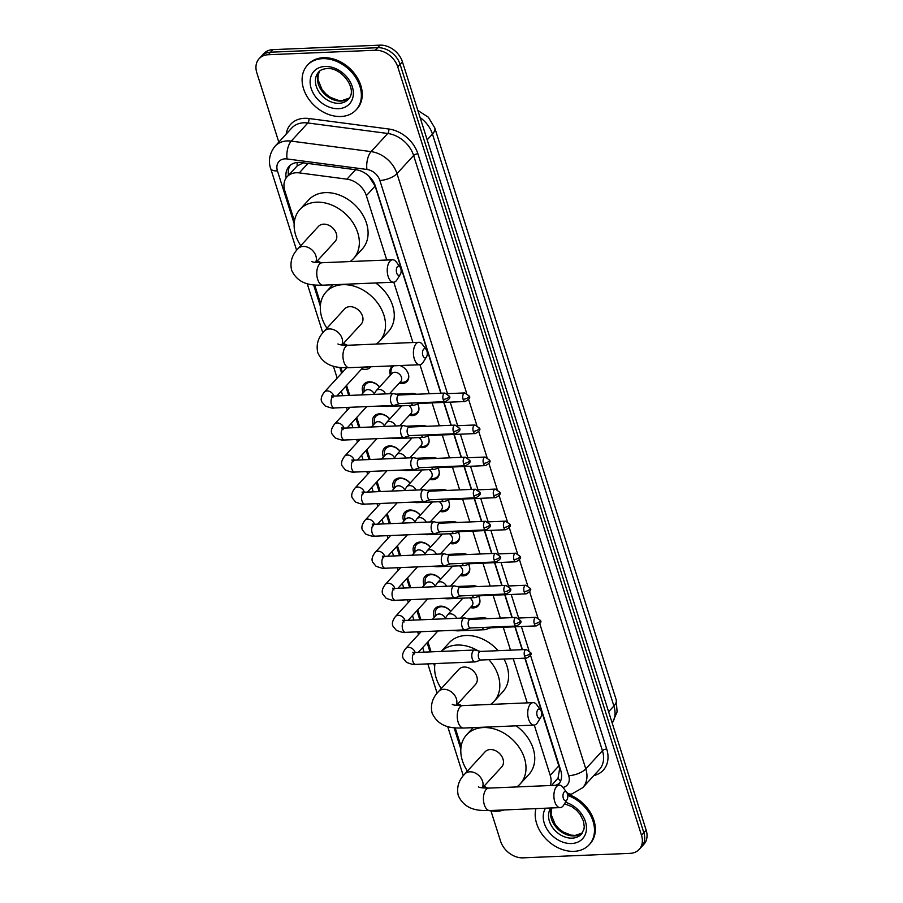 <?xml version="1.0" encoding="UTF-8"?>
<svg xmlns="http://www.w3.org/2000/svg" width="903" height="903" viewBox="0 0 903 903"><rect width="100%" height="100%" fill="white"/><g stroke="black" fill="none" stroke-linecap="round" stroke-linejoin="round"><path stroke-width="1.35" d="M478.692 596.364A10.576 8.003 42.5 0 1 478.263 605.8A10.576 8.003 42.5 0 1 473.409 607.922A10.576 8.003 42.5 0 1 470.384 607.561M468.522 564.307A10.576 8.003 42.5 0 1 468.093 573.755A10.576 8.003 42.5 0 1 463.239 575.866A10.576 8.003 42.5 0 1 460.214 575.504M458.352 532.262A10.576 8.003 42.5 0 1 457.934 541.698A10.576 8.003 42.5 0 1 453.069 543.809A10.576 8.003 42.5 0 1 450.044 543.448M448.181 500.206A10.576 8.003 42.5 0 1 447.764 509.642A10.576 8.003 42.5 0 1 442.91 511.753A10.576 8.003 42.5 0 1 439.885 511.391M438.011 468.149A10.576 8.003 42.5 0 1 437.594 477.585A10.576 8.003 42.5 0 1 432.74 479.696A10.576 8.003 42.5 0 1 429.715 479.335M427.841 436.093A10.576 8.003 42.5 0 1 427.424 445.529A10.576 8.003 42.5 0 1 422.57 447.64A10.576 8.003 42.5 0 1 419.545 447.278M417.671 404.036A10.576 8.003 42.5 0 1 417.254 413.472A10.576 8.003 42.5 0 1 412.4 415.583A10.576 8.003 42.5 0 1 409.375 415.222M399.973 365.557A10.576 8.003 42.5 0 1 407.851 372.679A10.576 8.003 42.5 0 1 407.084 381.416A10.576 8.003 42.5 0 1 402.23 383.538A10.576 8.003 42.5 0 1 399.205 383.177M434.275 617.336A11.242 8.511 42.5 0 1 435.246 608.43A11.242 8.511 42.5 0 1 440.416 606.184A11.242 8.511 42.5 0 1 450.778 611.342M424.105 585.279A11.242 8.511 42.5 0 1 425.076 576.374A11.242 8.511 42.5 0 1 430.246 574.127A11.242 8.511 42.5 0 1 440.608 579.286M413.935 553.234A11.242 8.511 42.5 0 1 414.917 544.317A11.242 8.511 42.5 0 1 420.076 542.071A11.242 8.511 42.5 0 1 430.449 547.229M403.765 521.178A11.242 8.511 42.5 0 1 404.747 512.261A11.242 8.511 42.5 0 1 409.906 510.014A11.242 8.511 42.5 0 1 420.279 515.173M393.595 489.121A11.242 8.511 42.5 0 1 394.577 480.215A11.242 8.511 42.5 0 1 399.736 477.969A11.242 8.511 42.5 0 1 410.109 483.116M383.425 457.065A11.242 8.511 42.5 0 1 384.407 448.159A11.242 8.511 42.5 0 1 389.577 445.913A11.242 8.511 42.5 0 1 399.939 451.06M373.266 425.008A11.242 8.511 42.5 0 1 374.237 416.102A11.242 8.511 42.5 0 1 379.407 413.856A11.242 8.511 42.5 0 1 389.769 419.003M363.096 392.952A11.242 8.511 42.5 0 1 364.067 384.046A11.242 8.511 42.5 0 1 369.237 381.8A11.242 8.511 42.5 0 1 379.599 386.958M370.828 366.776A11.242 8.511 42.5 0 1 370.478 367.194A11.242 8.511 42.5 0 1 365.32 369.44A11.242 8.511 42.5 0 1 361.685 368.932M386.755 260.019L366.347 195.669A19.821 15.001 -137.5 0 0 346.944 179.166L299.265 172.891A19.821 15.001 -137.5 0 0 296.24 172.755A19.821 15.001 -137.5 0 0 287.131 176.717A19.821 15.001 -137.5 0 0 284.829 190.826L294.457 221.145M303.352 162.845L297.177 165.938L287.131 176.717M440.822 393.234L375.117 186.108L368.808 176.062M551.519 785.475L558.02 778.16L559.657 768.611L524.869 658.163M522.171 649.675L514.913 626.795M512.001 617.629L504.743 594.738M501.831 585.573L494.573 562.682M491.672 553.516L484.414 530.637M481.502 521.46L474.244 498.58M471.332 489.403L464.074 466.524M461.162 457.347L453.904 434.467M450.992 425.29L443.734 402.411M550.266 785.531A19.821 15.001 -137.5 0 0 550.209 775.293L534.283 725.064M527.239 702.884L513.209 658.648M510.522 650.171L503.264 627.28M500.352 618.115L493.094 595.235M490.182 586.058L482.924 563.179M480.012 554.002L472.754 531.122M469.842 521.945L462.584 499.066M459.672 489.889L452.414 467.009M449.513 457.832L442.256 434.953M439.343 425.787L432.085 402.896M429.173 393.731L419.963 364.71M412.931 342.53L393.787 282.199M314.707 284.998L320.621 303.656M340.882 367.498L342.418 372.352M346.571 385.434L349.732 395.412M356.73 417.491L359.902 427.469M366.9 449.536L370.072 459.514M377.07 481.592L380.242 491.571M387.24 513.649L390.412 523.627M397.41 545.705L400.571 555.684M407.58 577.762L410.741 587.74M417.75 609.818L420.911 619.797M427.92 641.875L431.081 651.853M455.191 727.863L461.117 746.521M390.435 375.129A10.576 8.003 42.5 0 1 391.507 367.126A10.576 8.003 42.5 0 1 393.177 365.839M400.605 407.185A10.576 8.003 42.5 0 1 400.221 405.887M410.775 439.242A10.576 8.003 42.5 0 1 410.391 437.944M420.945 471.298A10.576 8.003 42.5 0 1 420.561 470M431.115 503.355A10.576 8.003 42.5 0 1 430.731 502.057M441.285 535.411A10.576 8.003 42.5 0 1 440.89 534.113M451.455 567.468A10.576 8.003 42.5 0 1 451.06 566.17M461.614 599.513A10.576 8.003 42.5 0 1 461.23 598.226M278.813 142.132L256.824 72.804A19.821 15.001 42.5 0 1 259.127 58.695A19.821 15.001 42.5 0 1 268.236 54.733L375.343 50.241A19.821 15.001 42.5 0 1 397.76 66.89L641.502 835.286L643.839 832.735A19.821 15.001 42.5 0 1 641.536 846.845A19.821 15.001 42.5 0 0 643.839 832.735L400.097 64.339L643.839 832.735L646.176 830.196A19.821 15.001 42.5 0 1 643.873 844.305L639.2 849.396A19.821 15.001 42.5 0 1 630.102 853.358L522.995 857.85A19.821 15.001 42.5 0 1 500.578 841.201L491.018 811.086M375.343 50.241L377.668 47.701A19.821 15.001 42.5 0 1 400.097 64.339A19.821 15.001 42.5 0 0 377.668 47.701L270.561 52.193L377.668 47.701L380.005 45.15A19.821 15.001 42.5 0 1 402.422 61.799L646.176 830.196M259.127 58.695L261.464 56.155A19.821 15.001 42.5 0 1 270.561 52.193A19.821 15.001 42.5 0 0 261.464 56.155L263.8 53.604A19.821 15.001 42.5 0 1 272.898 49.642L380.005 45.15M441.082 393.223L375.434 186.278A19.821 15.001 -137.5 0 0 356.03 169.764L301.196 162.563A19.821 15.001 -137.5 0 0 298.171 162.416A19.821 15.001 -137.5 0 0 289.073 166.378A19.821 15.001 -137.5 0 0 286.149 177.959M288.463 175.272A19.821 15.001 42.5 0 1 290.337 165.193M641.502 835.286A19.821 15.001 42.5 0 1 639.2 849.396M557.738 785.215A19.821 15.001 -137.5 0 0 558.426 784.515A19.821 15.001 -137.5 0 0 560.729 770.406L525.117 658.152M522.431 649.663L515.173 626.784M512.261 617.618L505.003 594.727M502.091 585.562L494.833 562.671M491.921 553.505L484.663 530.625M481.75 521.449L474.493 498.569M471.592 489.392L464.323 466.512M461.422 457.336L454.164 434.456M451.252 425.279L443.994 402.399M559.499 783.149A19.821 15.001 42.5 0 1 555.379 785.317M340.916 116.51A33.039 25.013 42.5 0 1 307.957 97.93A33.039 25.013 42.5 0 1 307.392 65.253A33.039 25.013 42.5 0 1 322.563 58.65A33.039 25.013 42.5 0 1 355.522 77.229A33.039 25.013 42.5 0 1 356.087 109.906A33.039 25.013 42.5 0 1 340.916 116.51M307.392 65.253L308.262 64.305A33.039 25.013 42.5 0 1 323.432 57.702A33.039 25.013 42.5 0 1 356.403 76.281A33.039 25.013 42.5 0 1 356.967 108.958L356.087 109.906M567.75 795.441A33.039 25.013 42.5 0 1 589.196 844.745A33.039 25.013 42.5 0 1 574.015 851.348A33.039 25.013 42.5 0 1 544.859 837.736A33.039 25.013 42.5 0 1 535.93 808.614M569.059 794.651A33.039 25.013 42.5 0 1 590.065 843.797L589.196 844.745M396.688 272.988A4.628 2.404 87.6 0 0 400.345 274.354A4.628 2.404 87.6 0 0 400.774 268.53A4.628 2.404 87.6 0 0 400.04 267.028A4.628 2.404 87.6 0 0 397.038 267.277A4.628 2.404 87.6 0 0 396.688 272.988M400.345 274.354L397.027 279.738A11.231 5.847 -92.4 0 1 393.561 282.21A11.231 5.847 -92.4 0 1 388.132 276.397A11.231 5.847 -92.4 0 1 392.624 259.771A11.231 5.847 -92.4 0 1 396.282 261.949L400.04 267.028M315.824 262.513L335.013 241.586A11.231 8.499 -137.5 0 0 334.821 230.479A11.231 8.499 -137.5 0 0 323.613 224.158A11.231 8.499 -137.5 0 0 318.454 226.405L298.024 248.686C295.405 251.497 288.937 258.63 291.635 270.245C299.254 286.906 316.129 284.998 323.093 285.179L393.561 282.21M321.208 262.762A36.346 27.508 42.5 0 1 317.337 260.877M300.778 245.695A36.346 27.508 42.5 0 1 299.943 209.44A36.346 27.508 42.5 0 1 316.637 202.182A36.346 27.508 42.5 0 1 352.904 222.612A36.346 27.508 42.5 0 1 353.524 258.563A36.346 27.508 42.5 0 1 350.116 261.554M299.943 209.44L308.702 199.89A36.346 27.508 42.5 0 1 325.396 192.632A36.346 27.508 42.5 0 1 361.651 213.074A36.346 27.508 42.5 0 1 362.272 249.014L353.524 258.563M422.864 355.489A4.628 2.404 87.6 0 0 426.521 356.866A4.628 2.404 87.6 0 0 426.938 351.041A4.628 2.404 87.6 0 0 426.216 349.54A4.628 2.404 87.6 0 0 423.202 349.788A4.628 2.404 87.6 0 0 422.864 355.489M426.521 356.866L423.202 362.25A11.231 5.847 -92.4 0 1 419.737 364.722A11.231 5.847 -92.4 0 1 414.308 358.909A11.231 5.847 -92.4 0 1 418.789 342.282A11.231 5.847 -92.4 0 1 422.446 344.461L426.216 349.54M342 345.025L361.189 324.098A11.231 8.499 -137.5 0 0 360.997 312.991A11.231 8.499 -137.5 0 0 349.788 306.67A11.231 8.499 -137.5 0 0 344.63 308.916L324.2 331.198C321.581 334.008 315.113 341.142 317.811 352.746C325.43 369.417 342.305 367.498 349.269 367.679L419.737 364.722M347.384 345.273A36.346 27.508 42.5 0 1 343.501 343.388M326.942 328.207A36.346 27.508 42.5 0 1 326.118 291.951A36.346 27.508 42.5 0 1 342.813 284.682A36.346 27.508 42.5 0 1 379.079 305.124A36.346 27.508 42.5 0 1 379.7 341.074A36.346 27.508 42.5 0 1 376.28 344.066M375.659 282.966A36.346 27.508 42.5 0 1 388.448 331.525L379.7 341.074M537.172 715.853A4.628 2.404 87.6 0 0 540.829 717.23A4.628 2.404 87.6 0 0 541.258 711.395A4.628 2.404 87.6 0 0 540.525 709.905A4.628 2.404 87.6 0 0 537.522 710.153A4.628 2.404 87.6 0 0 537.172 715.853M540.829 717.23L537.511 722.614A11.231 5.847 -92.4 0 1 534.045 725.086A11.231 5.847 -92.4 0 1 528.616 719.273A11.231 5.847 -92.4 0 1 533.109 702.636A11.231 5.847 -92.4 0 1 536.766 704.814L540.525 709.905M456.308 705.39L475.497 684.463A11.231 8.499 -137.5 0 0 475.305 673.345A11.231 8.499 -137.5 0 0 464.097 667.035A11.231 8.499 -137.5 0 0 458.938 669.281L438.519 691.551C435.889 694.362 429.422 701.507 432.119 713.11C439.75 729.771 456.613 727.863 463.578 728.044L534.045 725.086M461.693 705.627A36.346 27.508 42.5 0 1 457.821 703.742M441.262 688.56A36.346 27.508 42.5 0 1 435.009 663.592M441.296 651.424A36.346 27.508 42.5 0 1 457.121 645.047A36.346 27.508 42.5 0 1 478.048 650.803M441.24 651.424L449.186 642.755A36.346 27.508 42.5 0 1 465.88 635.498A36.346 27.508 42.5 0 1 498.14 650.691M488.884 659.675A36.346 27.508 42.5 0 1 494.009 701.428A36.346 27.508 42.5 0 1 490.6 704.419M503.998 659.043A36.346 27.508 42.5 0 1 502.757 691.879L494.009 701.428M563.348 798.365A4.628 2.404 87.6 0 0 567.005 799.731A4.628 2.404 87.6 0 0 567.434 793.906A4.628 2.404 87.6 0 0 566.7 792.405A4.628 2.404 87.6 0 0 563.698 792.653A4.628 2.404 87.6 0 0 563.348 798.365M567.005 799.731L563.686 805.115A11.231 5.847 -92.4 0 1 560.221 807.598A11.231 5.847 -92.4 0 1 554.792 801.785A11.231 5.847 -92.4 0 1 559.273 785.147A11.231 5.847 -92.4 0 1 562.941 787.326L566.7 792.405M482.484 787.89L501.673 766.974A11.231 8.499 -137.5 0 0 501.481 755.856A11.231 8.499 -137.5 0 0 490.273 749.546A11.231 8.499 -137.5 0 0 485.114 751.781L464.684 774.063C462.065 776.873 455.597 784.018 458.295 795.622C465.914 812.282 482.789 810.375 489.753 810.555L560.221 807.598M487.868 788.138A36.346 27.508 42.5 0 1 483.997 786.253M467.438 771.072A36.346 27.508 42.5 0 1 466.603 734.816A36.346 27.508 42.5 0 1 483.297 727.558A36.346 27.508 42.5 0 1 519.564 748A36.346 27.508 42.5 0 1 520.184 783.939A36.346 27.508 42.5 0 1 516.776 786.931M516.144 725.831A36.346 27.508 42.5 0 1 528.932 774.39L520.184 783.939M399.171 394.983L393.776 393.629A5.949 3.093 87.6 0 0 393.302 393.584A5.949 3.093 87.6 0 0 391.891 394.318A5.949 3.093 87.6 0 0 390.92 402.388A5.949 3.093 87.6 0 0 393.798 405.458A5.949 3.093 87.6 0 0 394.261 405.379L399.532 403.573M399.352 395.029A4.301 2.235 87.6 0 0 399.002 394.995A4.301 2.235 87.6 0 0 397.997 395.525A4.301 2.235 87.6 0 0 397.286 401.35A4.301 2.235 87.6 0 0 399.363 403.573L445.258 401.654C449.502 399.273 450.8 397.41 449.163 396.056A4.301 1.693 -17.6 0 1 448.735 397.207A4.301 1.693 162.4 0 1 443.181 399.431A4.301 2.235 87.6 0 0 445.258 401.654M365.523 367.634A9.91 7.506 -137.5 0 0 365.794 367.623A9.91 7.506 -137.5 0 0 368.48 366.878M379.486 387.082A9.91 7.506 -137.5 0 0 370.185 382.33A9.91 7.506 -137.5 0 0 365.636 384.317A9.91 7.506 -137.5 0 0 364.056 388.753L364.09 391.868M374.135 393.685A5.949 4.504 -137.5 0 0 367.792 389.622A5.949 4.504 -137.5 0 0 365.06 390.807L361.29 394.927M409.341 427.04L403.946 425.685A5.949 3.093 87.6 0 0 403.472 425.64A5.949 3.093 87.6 0 0 402.061 426.374A5.949 3.093 87.6 0 0 401.09 434.445A5.949 3.093 87.6 0 0 403.968 437.515A5.949 3.093 87.6 0 0 404.431 437.424L409.702 435.63M409.51 427.085A4.301 2.235 87.6 0 0 409.172 427.051A4.301 2.235 87.6 0 0 408.156 427.582A4.301 2.235 87.6 0 0 407.456 433.406A4.301 2.235 87.6 0 0 409.533 435.63L455.417 433.711C459.661 431.329 460.97 429.467 459.334 428.112A4.301 1.693 -17.6 0 1 458.905 429.264A4.301 1.693 162.4 0 1 453.34 431.487A4.301 2.235 87.6 0 0 455.417 433.711M389.656 419.127A9.91 7.506 -137.5 0 0 380.355 414.387A9.91 7.506 -137.5 0 0 375.806 416.362A9.91 7.506 -137.5 0 0 374.214 420.809L374.26 423.925M384.306 425.742A5.949 4.504 -137.5 0 0 377.962 421.678A5.949 4.504 -137.5 0 0 375.23 422.864L371.449 426.984M419.511 459.096L414.105 457.742A5.949 3.093 87.6 0 0 413.63 457.686A5.949 3.093 87.6 0 0 412.231 458.419A5.949 3.093 87.6 0 0 411.26 466.501A5.949 3.093 87.6 0 0 414.138 469.571A5.949 3.093 87.6 0 0 414.601 469.481L419.872 467.675M419.681 459.142A4.301 2.235 87.6 0 0 419.342 459.108A4.301 2.235 87.6 0 0 418.326 459.638A4.301 2.235 87.6 0 0 417.626 465.463A4.301 2.235 87.6 0 0 419.703 467.686L465.587 465.756C469.831 463.386 471.14 461.523 469.504 460.169A4.301 1.693 -17.6 0 1 469.075 461.32A4.301 1.693 162.4 0 1 463.51 463.532A4.301 2.235 87.6 0 0 465.587 465.756M399.826 451.184A9.91 7.506 -137.5 0 0 390.525 446.443A9.91 7.506 -137.5 0 0 385.976 448.419A9.91 7.506 -137.5 0 0 384.385 452.866L384.43 455.981M394.476 457.798A5.949 4.504 -137.5 0 0 388.132 453.735A5.949 4.504 -137.5 0 0 385.4 454.92L381.619 459.04M429.681 491.153L424.275 489.798A5.949 3.093 87.6 0 0 423.8 489.742A5.949 3.093 87.6 0 0 422.401 490.476A5.949 3.093 87.6 0 0 421.43 498.546A5.949 3.093 87.6 0 0 424.297 501.628A5.949 3.093 87.6 0 0 424.771 501.537L430.042 499.731M429.851 491.198A4.301 2.235 87.6 0 0 429.512 491.164A4.301 2.235 87.6 0 0 428.496 491.695A4.301 2.235 87.6 0 0 427.796 497.519A4.301 2.235 87.6 0 0 429.873 499.743L475.757 497.813C480.001 495.442 481.31 493.58 479.674 492.225A4.301 1.693 -17.6 0 1 479.245 493.365A4.301 1.693 162.4 0 1 473.68 495.589A4.301 2.235 87.6 0 0 475.757 497.813M409.996 483.24A9.91 7.506 -137.5 0 0 400.695 478.5A9.91 7.506 -137.5 0 0 396.146 480.475A9.91 7.506 -137.5 0 0 394.555 484.922L394.588 488.038M404.646 489.855A5.949 4.504 -137.5 0 0 398.291 485.791A5.949 4.504 -137.5 0 0 395.559 486.977L391.789 491.085M439.851 523.209L434.445 521.855A5.949 3.093 87.6 0 0 433.971 521.799A5.949 3.093 87.6 0 0 432.571 522.532A5.949 3.093 87.6 0 0 431.6 530.603A5.949 3.093 87.6 0 0 434.467 533.684A5.949 3.093 87.6 0 0 434.941 533.594L440.212 531.788M440.021 523.255A4.301 2.235 87.6 0 0 439.682 523.209A4.301 2.235 87.6 0 0 438.666 523.74A4.301 2.235 87.6 0 0 437.966 529.576A4.301 2.235 87.6 0 0 440.043 531.799L485.927 529.869C490.171 527.499 491.48 525.636 489.844 524.282A4.301 1.693 -17.6 0 1 489.415 525.422A4.301 1.693 162.4 0 1 483.85 527.645A4.301 2.235 87.6 0 0 485.927 529.869M420.166 515.297A9.91 7.506 -137.5 0 0 410.865 510.556A9.91 7.506 -137.5 0 0 406.316 512.532A9.91 7.506 -137.5 0 0 404.725 516.979L404.758 520.094M414.816 521.911A5.949 4.504 -137.5 0 0 408.461 517.837A5.949 4.504 -137.5 0 0 405.729 519.033L401.959 523.142M450.021 555.266L444.615 553.9A5.949 3.093 87.6 0 0 444.141 553.855A5.949 3.093 87.6 0 0 442.741 554.589A5.949 3.093 87.6 0 0 441.759 562.659A5.949 3.093 87.6 0 0 444.637 565.741A5.949 3.093 87.6 0 0 445.111 565.65L450.383 563.844M450.191 555.3A4.301 2.235 87.6 0 0 449.852 555.266A4.301 2.235 87.6 0 0 448.836 555.796A4.301 2.235 87.6 0 0 448.136 561.632A4.301 2.235 87.6 0 0 450.202 563.856L496.097 561.926C500.341 559.555 501.639 557.682 500.014 556.338A4.301 1.693 -17.6 0 1 499.573 557.478A4.301 1.693 162.4 0 1 494.02 559.702A4.301 2.235 87.6 0 0 496.097 561.926M430.325 547.353A9.91 7.506 -137.5 0 0 421.035 542.601A9.91 7.506 -137.5 0 0 416.475 544.588A9.91 7.506 -137.5 0 0 414.895 549.024L414.928 552.139M424.974 553.968A5.949 4.504 -137.5 0 0 418.631 549.893A5.949 4.504 -137.5 0 0 415.899 551.09L412.129 555.198M460.191 587.322L454.785 585.957A5.949 3.093 87.6 0 0 454.311 585.912A5.949 3.093 87.6 0 0 452.911 586.645A5.949 3.093 87.6 0 0 451.929 594.716A5.949 3.093 87.6 0 0 454.807 597.797A5.949 3.093 87.6 0 0 455.281 597.707L460.553 595.901M460.361 587.356A4.301 2.235 87.6 0 0 460.011 587.322A4.301 2.235 87.6 0 0 459.006 587.853A4.301 2.235 87.6 0 0 458.295 593.689A4.301 2.235 87.6 0 0 460.372 595.912L506.267 593.982C510.511 591.6 511.809 589.738 510.172 588.395A4.301 1.693 -17.6 0 1 509.743 589.535A4.301 1.693 162.4 0 1 504.19 591.758A4.301 2.235 87.6 0 0 506.267 593.982M440.495 579.41A9.91 7.506 -137.5 0 0 431.205 574.658A9.91 7.506 -137.5 0 0 426.645 576.645A9.91 7.506 -137.5 0 0 425.065 581.08L425.099 584.196M435.144 586.013A5.949 4.504 -137.5 0 0 428.801 581.95A5.949 4.504 -137.5 0 0 426.069 583.135L422.299 587.255M470.35 619.368L464.955 618.013A5.949 3.093 87.6 0 0 464.481 617.968A5.949 3.093 87.6 0 0 463.07 618.702A5.949 3.093 87.6 0 0 462.099 626.772A5.949 3.093 87.6 0 0 464.977 629.854A5.949 3.093 87.6 0 0 465.44 629.763L470.711 627.957M470.531 619.413A4.301 2.235 87.6 0 0 470.181 619.379A4.301 2.235 87.6 0 0 469.176 619.909A4.301 2.235 87.6 0 0 468.465 625.734A4.301 2.235 87.6 0 0 470.542 627.957L516.437 626.039C520.681 623.657 521.979 621.795 520.342 620.44A4.301 1.693 -17.6 0 1 519.914 621.591A4.301 1.693 162.4 0 1 514.36 623.815A4.301 2.235 87.6 0 0 516.437 626.039M450.665 611.466A9.91 7.506 -137.5 0 0 441.364 606.714A9.91 7.506 -137.5 0 0 436.815 608.701A9.91 7.506 -137.5 0 0 435.235 613.137L435.269 616.252M445.314 618.07A5.949 4.504 -137.5 0 0 438.971 614.006A5.949 4.504 -137.5 0 0 436.239 615.191L432.469 619.311M480.52 651.424L475.125 650.07A5.949 3.093 87.6 0 0 474.651 650.025A5.949 3.093 87.6 0 0 473.24 650.758A5.949 3.093 87.6 0 0 472.269 658.829A5.949 3.093 87.6 0 0 475.147 661.899A5.949 3.093 87.6 0 0 475.61 661.82L480.881 660.014M480.689 651.469A4.301 2.235 87.6 0 0 480.351 651.435A4.301 2.235 87.6 0 0 479.335 651.966A4.301 2.235 87.6 0 0 478.635 657.79A4.301 2.235 87.6 0 0 480.712 660.014L526.596 658.095C530.84 655.713 532.149 653.851 530.512 652.497A4.301 1.693 -17.6 0 1 530.084 653.648A4.301 1.693 162.4 0 1 524.519 655.871A4.301 2.235 87.6 0 0 526.596 658.095M394.013 365.805A9.91 7.506 -137.5 0 0 392.568 366.945A9.91 7.506 -137.5 0 0 390.988 371.381L391.022 374.497M389.52 393.742L400.763 381.472A5.949 4.504 -137.5 0 0 400.661 375.592A5.949 4.504 -137.5 0 0 394.724 372.25A5.949 4.504 -137.5 0 0 391.992 373.436L376.235 390.627A5.949 4.504 -137.5 0 1 378.967 389.43A5.949 4.504 -137.5 0 1 385.502 393.911M411.147 403.077A5.949 3.093 87.6 0 0 413.709 405.323A5.949 3.093 87.6 0 0 414.172 405.233L419.443 403.427M416.701 394.25L413.676 393.494A5.949 3.093 87.6 0 0 413.202 393.437A5.949 3.093 87.6 0 0 411.802 394.171A5.949 3.093 87.6 0 0 411.565 394.464M418.021 402.794A4.301 2.235 87.6 0 0 419.274 403.438L465.158 401.508C469.402 399.137 470.711 397.275 469.075 395.92A4.301 1.693 -17.6 0 1 468.646 397.072A4.301 1.693 162.4 0 1 463.081 399.284A4.301 2.235 87.6 0 0 465.158 401.508M402.636 382.319A9.91 7.506 -137.5 0 0 402.896 382.308A9.91 7.506 -137.5 0 0 407.185 380.332A9.91 7.506 -137.5 0 0 408.766 376.28M421.317 435.133A5.949 3.093 87.6 0 0 423.868 437.379A5.949 3.093 87.6 0 0 424.342 437.289L429.614 435.483M426.871 426.306L423.846 425.55A5.949 3.093 87.6 0 0 423.372 425.494A5.949 3.093 87.6 0 0 421.972 426.227A5.949 3.093 87.6 0 0 421.735 426.521M428.191 434.851A4.301 2.235 87.6 0 0 429.444 435.494L475.328 433.564C479.572 431.194 480.881 429.331 479.245 427.977A4.301 1.693 -17.6 0 1 478.816 429.117A4.301 1.693 162.4 0 1 473.251 431.341A4.301 2.235 87.6 0 0 475.328 433.564M412.795 414.375A9.91 7.506 -137.5 0 0 413.066 414.353A9.91 7.506 -137.5 0 0 417.355 412.389A9.91 7.506 -137.5 0 0 418.936 408.337M399.69 425.798L410.933 413.529A5.949 4.504 -137.5 0 0 408.766 405.537M431.476 467.19A5.949 3.093 87.6 0 0 434.038 469.436A5.949 3.093 87.6 0 0 434.512 469.346L439.784 467.54M437.041 458.363L434.016 457.607A5.949 3.093 87.6 0 0 433.542 457.55A5.949 3.093 87.6 0 0 432.142 458.284A5.949 3.093 87.6 0 0 431.905 458.577M438.361 466.907A4.301 2.235 87.6 0 0 439.614 467.551L485.498 465.621C489.742 463.25 491.051 461.388 489.415 460.033A4.301 1.693 -17.6 0 1 488.986 461.173A4.301 1.693 162.4 0 1 483.421 463.397A4.301 2.235 87.6 0 0 485.498 465.621M422.965 446.432A9.91 7.506 -137.5 0 0 423.236 446.409A9.91 7.506 -137.5 0 0 427.525 444.445A9.91 7.506 -137.5 0 0 429.106 440.393M409.849 457.855L421.103 445.585A5.949 4.504 -137.5 0 0 418.924 437.583M441.646 499.246A5.949 3.093 87.6 0 0 444.208 501.492A5.949 3.093 87.6 0 0 444.682 501.402L449.954 499.596M447.211 490.419L444.186 489.652A5.949 3.093 87.6 0 0 443.712 489.607A5.949 3.093 87.6 0 0 442.312 490.34A5.949 3.093 87.6 0 0 442.075 490.634M448.531 498.964A4.301 2.235 87.6 0 0 449.773 499.607L495.668 497.677C499.912 495.296 501.21 493.433 499.585 492.09A4.301 1.693 -17.6 0 1 499.145 493.23A4.301 1.693 162.4 0 1 493.591 495.454A4.301 2.235 87.6 0 0 495.668 497.677M433.135 478.488A9.91 7.506 -137.5 0 0 433.406 478.466A9.91 7.506 -137.5 0 0 437.684 476.502A9.91 7.506 -137.5 0 0 439.276 472.45M420.019 489.9L431.262 477.642A5.949 4.504 -137.5 0 0 429.094 469.639M451.816 531.303A5.949 3.093 87.6 0 0 454.378 533.549A5.949 3.093 87.6 0 0 454.852 533.459L460.112 531.653M457.381 522.476L454.356 521.708A5.949 3.093 87.6 0 0 453.882 521.663A5.949 3.093 87.6 0 0 452.482 522.397A5.949 3.093 87.6 0 0 452.234 522.69M458.701 531.009A4.301 2.235 87.6 0 0 459.943 531.653L505.838 529.734C510.082 527.352 511.38 525.49 509.743 524.146A4.301 1.693 -17.6 0 1 509.315 525.286A4.301 1.693 162.4 0 1 503.761 527.51A4.301 2.235 87.6 0 0 505.838 529.734M443.305 510.534A9.91 7.506 -137.5 0 0 443.565 510.522A9.91 7.506 -137.5 0 0 447.854 508.558A9.91 7.506 -137.5 0 0 449.434 504.506M430.189 521.957L441.432 509.698A5.949 4.504 -137.5 0 0 439.264 501.696M461.986 563.359A5.949 3.093 87.6 0 0 464.548 565.605A5.949 3.093 87.6 0 0 465.011 565.515L470.282 563.709M467.551 554.521L464.526 553.765A5.949 3.093 87.6 0 0 464.052 553.72A5.949 3.093 87.6 0 0 462.641 554.453A5.949 3.093 87.6 0 0 462.404 554.747M468.871 563.066A4.301 2.235 87.6 0 0 470.113 563.709L516.008 561.79C520.252 559.409 521.55 557.546 519.914 556.192A4.301 1.693 -17.6 0 1 519.485 557.343A4.301 1.693 162.4 0 1 513.931 559.567A4.301 2.235 87.6 0 0 516.008 561.79M453.475 542.59A9.91 7.506 -137.5 0 0 453.735 542.579A9.91 7.506 -137.5 0 0 458.024 540.615A9.91 7.506 -137.5 0 0 459.604 536.551M440.359 554.013L451.602 541.755A5.949 4.504 -137.5 0 0 449.434 533.752M472.156 595.416A5.949 3.093 87.6 0 0 474.718 597.651A5.949 3.093 87.6 0 0 475.181 597.572L480.452 595.766M477.721 586.578L474.696 585.821A5.949 3.093 87.6 0 0 474.222 585.776A5.949 3.093 87.6 0 0 472.811 586.51A5.949 3.093 87.6 0 0 472.574 586.792M479.03 595.122A4.301 2.235 87.6 0 0 480.283 595.766L526.167 593.847C530.411 591.465 531.72 589.603 530.084 588.248A4.301 1.693 -17.6 0 1 529.655 589.399A4.301 1.693 162.4 0 1 524.09 591.623A4.301 2.235 87.6 0 0 526.167 593.847M463.645 574.647A9.91 7.506 -137.5 0 0 463.905 574.635A9.91 7.506 -137.5 0 0 468.194 572.671A9.91 7.506 -137.5 0 0 469.774 568.608M450.529 586.07L461.772 573.811A5.949 4.504 -137.5 0 0 459.604 565.809M482.326 627.472A5.949 3.093 87.6 0 0 484.888 629.707A5.949 3.093 87.6 0 0 485.351 629.617L490.622 627.811M487.891 618.634L484.855 617.878A5.949 3.093 87.6 0 0 484.38 617.821A5.949 3.093 87.6 0 0 482.981 618.566A5.949 3.093 87.6 0 0 482.744 618.848M489.2 627.179A4.301 2.235 87.6 0 0 490.453 627.822L536.337 625.892C540.581 623.521 541.89 621.659 540.254 620.305A4.301 1.693 -17.6 0 1 539.825 621.456A4.301 1.693 162.4 0 1 534.26 623.68A4.301 2.235 87.6 0 0 536.337 625.892M473.815 606.703A9.91 7.506 -137.5 0 0 474.075 606.692A9.91 7.506 -137.5 0 0 478.364 604.728A9.91 7.506 -137.5 0 0 479.944 600.664M460.699 618.126L471.942 605.857A5.949 4.504 -137.5 0 0 469.774 597.865M307.923 163.443L299.265 172.891M289.073 174.606A19.821 7.834 162.4 0 1 288.35 174.527M297.177 165.938A19.821 8.804 -82.5 0 1 297.121 162.495M560.571 781.151A19.821 11.525 -103.3 0 1 558.02 778.16M355.613 169.708L346.944 179.166M375.117 186.108L366.347 195.669M558.991 765.733L550.209 775.293M616.207 699.848A23.128 9.132 162.4 0 1 613.893 706.011L432.458 134.062A23.128 9.132 -17.6 0 0 434.772 127.899L616.207 699.848L617.088 711.914L612.223 723.156M612.2 723.077A26.435 20.013 -137.5 0 0 613.893 706.011L608.611 711.767M427.175 139.818L432.458 134.062A26.435 20.013 -137.5 0 0 420.121 117.582M272.898 49.642L268.236 54.733M402.422 61.799L397.76 66.89M447.504 393.652L379.87 180.465A13.218 10.001 -137.5 0 0 366.934 169.459L287.064 158.951A13.218 10.001 -137.5 0 0 285.055 158.86A13.218 10.001 -137.5 0 0 277.447 170.904L294.175 223.662M275.076 146.207A26.435 20.013 42.5 0 1 287.21 140.924A26.435 20.013 42.5 0 1 291.24 141.116L307.878 122.977A26.435 20.013 -137.5 0 0 303.848 122.785A26.435 20.013 -137.5 0 0 291.703 128.068L275.076 146.207C267.333 155.779 269.421 165.305 270.686 168.534A13.218 5.226 -17.6 0 0 277.447 170.904M488.704 810.589L496.278 811.436L500.668 810.826A13.218 7.675 -103.3 0 1 496.977 810.251M286.195 134.073A29.731 22.507 42.5 0 1 304.39 118.304A29.731 22.507 42.5 0 1 308.916 118.507L388.798 129.016A29.731 22.507 42.5 0 1 417.897 153.77L606.714 749.016A29.731 22.507 42.5 0 1 593.881 775.542L593.858 775.542M287.064 158.951A13.218 5.869 -82.5 0 1 291.24 141.116L371.122 151.614L387.748 133.475L307.878 122.977A3.307 1.467 97.5 0 0 308.916 118.507M366.934 169.459A13.218 5.869 -82.5 0 1 371.122 151.614A26.435 20.013 42.5 0 1 396.981 173.624L413.619 155.485A26.435 20.013 -137.5 0 0 387.748 133.475A3.307 1.467 97.5 0 0 388.798 129.016M539.813 623.871L585.799 768.871L602.436 750.732L413.619 155.485A3.307 1.309 162.4 0 1 417.897 153.77M563.054 787.472A13.218 10.001 -137.5 0 0 568.698 775.7A13.218 5.226 -17.6 0 0 585.799 768.871A26.435 20.013 42.5 0 1 582.74 787.676L599.366 769.537A26.435 20.013 -137.5 0 0 602.436 750.732A3.307 1.309 162.4 0 1 606.714 749.016M379.87 180.465A13.218 5.226 -17.6 0 0 396.981 173.624L466.659 393.268M468.634 399.487L476.829 425.324M478.793 431.544L486.988 457.381M488.963 463.6L497.158 489.426M499.133 495.645L507.328 521.482M509.303 527.702L517.498 553.539M519.473 559.758L527.668 585.595M529.643 591.815L537.838 617.652M313.601 284.874L320.351 306.173M339.776 367.386L341.627 373.221M345.77 386.303L348.671 395.458M355.94 418.349L358.841 427.514M366.11 450.405L369.011 459.559M376.28 482.462L379.181 491.616M386.45 514.518L389.351 523.672M396.609 546.575L399.521 555.729M406.779 578.631L409.691 587.785M416.949 610.688L419.85 619.842M427.119 642.733L430.02 651.898M433.756 663.637L434.67 666.527M454.085 727.75L460.835 749.038M568.698 775.7L530.479 655.217M528.91 650.307L521.37 626.524M518.683 618.036L511.2 594.467M508.513 585.991L501.03 562.411M498.343 553.934L490.871 530.354M488.173 521.878L480.701 498.309M478.003 489.821L470.531 466.253M467.833 457.765L460.361 434.196M457.674 425.708L450.191 402.14M567.682 794.979L571.87 793.985A13.218 7.675 -103.3 0 1 566.7 792.416M339.088 103.314A20.137 15.249 42.5 0 1 318.985 91.982A20.137 15.249 42.5 0 1 318.646 72.059C319.989 70.197 322.755 69.012 326.965 68.526C341.56 67.025 358.389 89.566 348.332 99.285A20.137 15.249 42.5 0 1 339.088 103.314M338.433 108.687A24.11 18.252 42.5 0 1 311.174 88.449A24.11 18.252 42.5 0 1 325.046 66.472A24.11 18.252 42.5 0 1 352.305 86.722A24.11 18.252 42.5 0 1 338.433 108.687M349.235 98.145A20.137 15.249 42.5 0 1 341.131 101.08A20.137 15.249 42.5 0 1 321.603 90.593A20.137 15.249 42.5 0 1 319.707 71.066M564.522 803.749L571.825 806.672L576.543 810.251L579.974 814.179L583.44 821.041L584.252 826.719L583.891 829.428L581.442 834.124A20.137 15.249 42.5 0 1 572.186 838.142A20.137 15.249 42.5 0 1 552.602 827.566A20.137 15.249 42.5 0 1 550.864 807.982M565.459 802.248A24.11 18.252 42.5 0 1 586.25 825.173A24.11 18.252 42.5 0 1 571.543 843.526A24.11 18.252 42.5 0 1 548.46 831.358A24.11 18.252 42.5 0 1 545.502 808.208M582.345 832.984A20.137 15.249 42.5 0 1 574.229 835.918A20.137 15.249 42.5 0 1 555.627 826.64A20.137 15.249 42.5 0 1 551.665 807.948M315.565 262.48A11.231 8.499 -137.5 0 0 315.892 255.876A11.231 8.499 -137.5 0 0 303.194 246.44A11.231 8.499 -137.5 0 0 298.024 248.686M311.761 261.441C312.664 262.254 316.129 262.671 322.157 262.728A11.231 5.847 87.6 0 0 317.664 279.366A11.231 5.847 87.6 0 0 323.093 285.179M341.729 344.991A11.231 8.499 -137.5 0 0 342.068 338.388A11.231 8.499 -137.5 0 0 329.358 328.952A11.231 8.499 -137.5 0 0 324.2 331.198M337.936 343.953C338.839 344.754 342.305 345.183 348.332 345.239A11.231 5.847 87.6 0 0 343.84 361.866A11.231 5.847 87.6 0 0 349.269 367.679M456.049 705.345A11.231 8.499 -137.5 0 0 456.376 698.741A11.231 8.499 -137.5 0 0 443.678 689.305A11.231 8.499 -137.5 0 0 438.519 691.551M452.256 704.317C453.148 705.119 456.613 705.548 462.641 705.593A11.231 5.847 87.6 0 0 458.148 722.231A11.231 5.847 87.6 0 0 463.578 728.044M482.225 787.856A11.231 8.499 -137.5 0 0 482.552 781.253A11.231 8.499 -137.5 0 0 469.853 771.817A11.231 8.499 -137.5 0 0 464.684 774.063M478.421 786.829C479.324 787.63 482.789 788.059 488.816 788.105A11.231 5.847 87.6 0 0 484.324 804.742A11.231 5.847 87.6 0 0 489.753 810.555M449.163 396.056L444.897 393.065A4.301 2.235 87.6 0 0 443.181 399.431M333.817 396.078A5.949 4.504 -137.5 0 0 333.647 395.582A5.949 4.504 -137.5 0 0 327.044 390.92A5.949 4.504 -137.5 0 0 324.312 392.105L346.65 367.747M332.947 397.602L331.503 395.886L333.884 396.078A5.949 3.093 87.6 0 0 331.503 404.883A5.949 3.093 87.6 0 0 331.615 405.199A5.949 3.093 87.6 0 0 334.381 407.953L393.798 405.458M459.334 428.112L455.056 425.121A4.301 2.235 87.6 0 0 453.34 431.487M343.987 428.135A5.949 4.504 -137.5 0 0 343.817 427.638A5.949 4.504 -137.5 0 0 337.214 422.976A5.949 4.504 -137.5 0 0 334.482 424.162L349.935 407.309M343.117 429.659L341.673 427.943L344.054 428.135A5.949 3.093 87.6 0 0 341.673 436.939A5.949 3.093 87.6 0 0 341.786 437.255A5.949 3.093 87.6 0 0 344.551 440.009L403.968 437.515M469.504 460.169L465.226 457.178A4.301 2.235 87.6 0 0 463.51 463.532M354.157 460.191A5.949 4.504 -137.5 0 0 353.987 459.695A5.949 4.504 -137.5 0 0 347.373 455.033A5.949 4.504 -137.5 0 0 344.641 456.218L360.105 439.366M353.287 461.715L351.843 459.999L354.213 460.18A5.949 3.093 87.6 0 0 351.843 468.996A5.949 3.093 87.6 0 0 351.956 469.312A5.949 3.093 87.6 0 0 354.721 472.066L414.138 469.571M479.674 492.225L475.396 489.234A4.301 2.235 87.6 0 0 473.68 495.589M364.327 492.248A5.949 4.504 -137.5 0 0 364.157 491.751A5.949 4.504 -137.5 0 0 357.543 487.078A5.949 4.504 -137.5 0 0 354.811 488.275L370.275 471.411M363.457 493.76L362.013 492.056L364.383 492.237A5.949 3.093 87.6 0 0 362.013 501.041A5.949 3.093 87.6 0 0 362.114 501.368A5.949 3.093 87.6 0 0 364.891 504.122L424.297 501.628M489.844 524.282L485.566 521.291A4.301 2.235 87.6 0 0 483.85 527.645M374.485 524.293A5.949 4.504 -137.5 0 0 374.327 523.808A5.949 4.504 -137.5 0 0 367.713 519.135A5.949 4.504 -137.5 0 0 364.981 520.331L380.434 503.468M373.628 525.817L372.183 524.112L374.553 524.293A5.949 3.093 87.6 0 0 372.183 533.097A5.949 3.093 87.6 0 0 372.284 533.425A5.949 3.093 87.6 0 0 375.05 536.179L434.467 533.684M500.014 556.338L495.736 553.347A4.301 2.235 87.6 0 0 494.02 559.702M384.655 556.35A5.949 4.504 -137.5 0 0 384.497 555.864A5.949 4.504 -137.5 0 0 377.883 551.191A5.949 4.504 -137.5 0 0 375.151 552.376L390.604 535.524M383.798 557.873L382.353 556.169L384.723 556.35A5.949 3.093 87.6 0 0 382.353 565.154A5.949 3.093 87.6 0 0 382.454 565.481A5.949 3.093 87.6 0 0 385.22 568.235L444.637 565.741M510.172 588.395L505.906 585.404A4.301 2.235 87.6 0 0 504.19 591.758M394.825 588.406A5.949 4.504 -137.5 0 0 394.667 587.921A5.949 4.504 -137.5 0 0 388.053 583.248A5.949 4.504 -137.5 0 0 385.321 584.433L400.774 567.581M393.956 589.93L392.523 588.214L394.893 588.406A5.949 3.093 87.6 0 0 392.512 597.21A5.949 3.093 87.6 0 0 392.624 597.538A5.949 3.093 87.6 0 0 395.39 600.292L454.807 597.797M520.342 620.44L516.076 617.449A4.301 2.235 87.6 0 0 514.36 623.815M404.995 620.463A5.949 4.504 -137.5 0 0 404.826 619.966A5.949 4.504 -137.5 0 0 398.223 615.304A5.949 4.504 -137.5 0 0 395.491 616.489L410.944 599.637M404.126 621.986L402.682 620.271L405.063 620.463A5.949 3.093 87.6 0 0 402.682 629.267A5.949 3.093 87.6 0 0 402.794 629.583A5.949 3.093 87.6 0 0 405.56 632.348L464.977 629.854M530.512 652.497L526.235 649.505A4.301 2.235 87.6 0 0 524.519 655.871M415.166 652.519A5.949 4.504 -137.5 0 0 414.996 652.022A5.949 4.504 -137.5 0 0 408.393 647.361A5.949 4.504 -137.5 0 0 405.661 648.546L421.114 631.694M414.296 654.043L412.852 652.327L415.233 652.519A5.949 3.093 87.6 0 0 412.852 661.323A5.949 3.093 87.6 0 0 412.964 661.639A5.949 3.093 87.6 0 0 415.73 664.394L475.147 661.899M469.075 395.92L464.797 392.929A4.301 2.235 87.6 0 0 463.081 399.284M384.825 405.842A5.949 3.093 87.6 0 0 386.303 406.474L413.709 405.323M479.245 427.977L474.967 424.986A4.301 2.235 87.6 0 0 473.251 431.341M395.672 425.968A5.949 4.504 -137.5 0 0 389.137 421.487A5.949 4.504 -137.5 0 0 386.405 422.683L401.858 405.819M394.995 437.899A5.949 3.093 87.6 0 0 396.473 438.531L423.868 437.379M489.415 460.033L485.137 457.042A4.301 2.235 87.6 0 0 483.421 463.397M405.842 458.013A5.949 4.504 -137.5 0 0 399.307 453.543A5.949 4.504 -137.5 0 0 396.575 454.728L412.028 437.876M405.165 469.955A5.949 3.093 87.6 0 0 406.643 470.587L434.038 469.436M499.585 492.09L495.307 489.099A4.301 2.235 87.6 0 0 493.591 495.454M416.012 490.069A5.949 4.504 -137.5 0 0 409.477 485.6A5.949 4.504 -137.5 0 0 406.745 486.785L422.198 469.932M415.335 502A5.949 3.093 87.6 0 0 416.814 502.644L444.208 501.492M509.743 524.146L505.477 521.144A4.301 2.235 87.6 0 0 503.761 527.51M426.171 522.126A5.949 4.504 -137.5 0 0 419.647 517.656A5.949 4.504 -137.5 0 0 416.915 518.841L432.368 501.989M425.505 534.057A5.949 3.093 87.6 0 0 426.984 534.7L454.378 533.549M519.914 556.192L515.647 553.2A4.301 2.235 87.6 0 0 513.931 559.567M436.341 554.182A5.949 4.504 -137.5 0 0 429.805 549.713A5.949 4.504 -137.5 0 0 427.074 550.898L442.538 534.045M435.664 566.113A5.949 3.093 87.6 0 0 437.154 566.745L464.548 565.605M530.084 588.248L525.806 585.257A4.301 2.235 87.6 0 0 524.09 591.623M446.511 586.239A5.949 4.504 -137.5 0 0 439.975 581.769A5.949 4.504 -137.5 0 0 437.244 582.954L452.708 566.102M445.834 598.17A5.949 3.093 87.6 0 0 447.324 598.802L474.718 597.651M540.254 620.305L535.976 617.313A4.301 2.235 87.6 0 0 534.26 623.68M456.681 618.295A5.949 4.504 -137.5 0 0 450.145 613.826A5.949 4.504 -137.5 0 0 447.414 615.011L462.867 598.147M456.004 630.226A5.949 3.093 87.6 0 0 457.482 630.858L484.888 629.707M434.772 127.899L428.338 117.198L417.875 110.493M571.87 793.985L582.74 787.676M500.668 810.826L504.45 809.935M270.686 168.534L296.624 250.312M307.201 283.655L322.8 332.823M333.376 366.166L337.158 378.097M341.311 391.168L342.745 395.706M346.47 407.456L347.328 410.143M351.47 423.225L352.915 427.762M356.64 439.501L357.498 442.199M361.64 455.281L363.085 459.808M366.81 471.558L367.668 474.256M371.81 487.338L373.255 491.864M376.98 503.614L377.838 506.312M381.98 519.383L383.425 523.921M387.15 535.671L387.997 538.369M392.15 551.44L393.584 555.977M397.32 567.727L398.167 570.425M402.32 583.496L403.754 588.034M407.479 599.784L408.337 602.482M412.49 615.553L413.924 620.09M417.649 631.84L418.507 634.527M422.649 647.609L424.094 652.147M427.819 663.886L437.108 693.177M447.685 726.52L463.284 775.688M319.752 71.021L318.24 74.543L317.98 79.588L322.123 89.747L326.22 94.284L330.329 97.298L338.038 100.289L342.056 100.594L349.269 98.088M551.778 807.948L551.078 814.416L555.232 824.586L559.318 829.112L563.438 832.137L571.147 835.128L575.166 835.433L582.379 832.927M322.157 262.728L392.624 259.771M326.118 291.951L332.699 284.772M348.332 345.239L418.789 342.282M462.641 705.593L533.109 702.636M466.603 734.816L473.195 727.637M488.816 788.105L559.273 785.147M324.312 392.105C321.276 396.157 320.475 399.442 321.886 401.959L325.159 405.921C330.34 407.908 333.421 408.585 334.381 407.953M362.69 367.848L365.794 367.623M363.378 367.092L336.921 395.943M333.884 396.078L393.302 393.584M444.897 393.065L399.002 394.995M365.636 384.317L367.769 381.98M334.482 424.162C331.446 428.214 330.633 431.499 332.056 434.016L335.329 437.978C340.51 439.964 343.591 440.641 344.551 440.009M366.72 406.598L347.091 427.999M344.054 428.135L403.472 425.64M455.056 425.121L409.172 427.051M375.806 416.362L377.939 414.037M344.641 456.218C341.616 460.259 340.803 463.555 342.226 466.072L345.488 470.034C350.68 472.021 353.762 472.698 354.721 472.066M376.89 438.655L357.261 460.056M354.213 460.18L413.63 457.686M465.226 457.178L419.342 459.108M385.976 448.419L388.109 446.093M354.811 488.275C351.786 492.316 350.974 495.6 352.396 498.129L355.658 502.091C360.85 504.077 363.92 504.754 364.891 504.122M387.048 470.711L367.431 492.112M364.383 492.237L423.8 489.742M475.396 489.234L429.512 491.164M396.146 480.475L398.279 478.15M364.981 520.331C361.956 524.372 361.144 527.657 362.554 530.185L365.828 534.147C371.02 536.122 374.09 536.8 375.05 536.179M397.218 502.768L377.601 524.169M374.553 524.293L433.971 521.799M485.566 521.291L439.682 523.209M406.316 512.532L408.449 510.206M375.151 552.376C372.115 556.429 371.314 559.713 372.725 562.242L375.998 566.204C381.19 568.179 384.26 568.856 385.22 568.235M407.388 534.824L387.771 556.225M384.723 556.35L444.141 553.855M495.736 553.347L449.852 555.266M416.475 544.588L418.62 542.263M385.321 584.433C382.285 588.485 381.484 591.77 382.895 594.298L386.168 598.26C391.36 600.235 394.43 600.913 395.39 600.292M417.558 566.881L397.93 588.282M394.893 588.406L454.311 585.912M505.906 585.404L460.011 587.322M426.645 576.645L428.79 574.308M395.491 616.489C392.455 620.542 391.654 623.826 393.065 626.343L396.338 630.305C401.519 632.292 404.6 632.969 405.56 632.348M427.729 598.926L408.1 620.327M405.063 620.463L464.481 617.968M516.076 617.449L470.181 619.379M436.815 608.701L438.948 606.365M405.661 648.546C402.625 652.598 401.812 655.883 403.235 658.4L406.508 662.362C411.689 664.348 414.77 665.026 415.73 664.394M437.899 630.983L418.27 652.384M415.233 652.519L474.651 650.025M526.235 649.505L480.351 651.435M392.568 366.945L393.595 365.828M373.842 394.397L376.235 390.627M407.185 380.332L408.483 378.921M399.792 382.533L402.896 382.308M386.303 406.474L380.784 406.011M395.909 394.171L413.202 393.437M464.797 392.929L447.267 393.663M401.192 406.553L401.18 405.853M384.001 426.453L386.405 422.683M417.355 412.389L418.653 410.978M409.962 414.59L413.066 414.353M396.473 438.531L390.954 438.068M406.079 426.227L423.372 425.494M474.967 424.986L457.437 425.719M411.362 438.61L411.35 437.91M394.171 458.51L396.575 454.728M427.525 444.445L428.823 443.034M420.121 446.646L423.236 446.409M406.643 470.587L401.124 470.124M416.249 458.272L433.542 457.55M485.137 457.042L467.596 457.776M421.532 470.666L421.52 469.966M404.341 490.566L406.745 486.785M437.684 476.502L438.993 475.091M430.291 478.703L433.406 478.466M416.814 502.644L411.294 502.17M426.419 490.329L443.712 489.607M495.307 489.099L477.766 489.832M431.702 502.723L431.69 502.012M414.511 522.623L416.915 518.841M447.854 508.558L449.152 507.136M440.461 510.759L443.565 510.522M426.984 534.7L421.464 534.226M436.589 522.385L453.882 521.663M505.477 521.144L487.936 521.889M441.86 534.768L441.86 534.068M424.681 554.668L427.074 550.898M458.024 540.615L459.322 539.193M450.631 542.816L453.735 542.579M437.154 566.745L431.634 566.283M446.759 554.442L464.052 553.72M515.647 553.2L498.106 553.945M452.031 566.824L452.031 566.125M434.851 586.724L437.244 582.954M468.194 572.671L469.492 571.249M460.801 574.861L463.905 574.635M447.324 598.802L441.804 598.339M456.929 586.499L474.222 585.776M525.806 585.257L508.276 585.991M462.201 598.881L462.189 598.181M445.021 618.781L447.414 615.011M478.364 604.728L479.662 603.306M470.971 606.918L474.075 606.692M457.482 630.858L451.963 630.396M467.088 618.555L484.38 617.821M535.976 617.313L518.446 618.047"/></g></svg>
